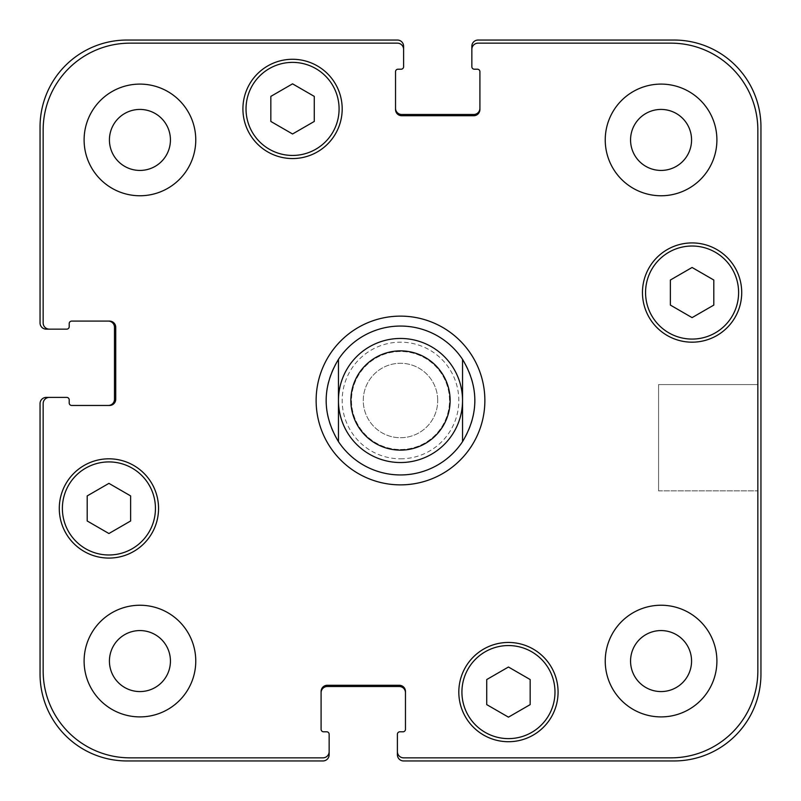 <?xml version="1.0" encoding="UTF-8"?>
<svg xmlns="http://www.w3.org/2000/svg" width="801" height="801" viewBox="0 0 801 801"><rect width="100%" height="100%" fill="white"/><g stroke="black" fill="none" stroke-linecap="round" stroke-linejoin="round"><path stroke-width="0.6" stroke-dasharray="4 3" d="M316.125 400.5A84.375 84.375 0 0 0 442.683 473.571A84.375 84.375 0 0 0 442.683 327.429A84.375 84.375 0 0 0 316.125 400.5M326.057 400.5A74.443 74.443 0 0 0 400.5 474.943A74.443 74.443 0 0 0 474.943 400.5A74.443 74.443 0 0 0 400.5 326.057A74.443 74.443 0 0 0 326.057 400.5M400.5 449.511A49.011 49.011 0 0 0 442.943 375.989A49.011 49.011 0 0 0 358.057 375.989A49.011 49.011 0 0 0 400.5 449.511A49.011 49.011 0 0 0 442.943 375.989A49.011 49.011 0 0 0 358.057 375.989A49.011 49.011 0 0 0 400.5 449.511M400.5 462.537A62.037 62.037 0 0 0 454.227 369.481A62.037 62.037 0 0 0 346.773 369.481A62.037 62.037 0 0 0 400.5 462.537M757.846 384.58L757.846 490.863L757.846 384.58L757.846 490.863L757.846 384.58L658.582 384.58L658.582 490.863L658.582 384.58L757.846 384.58M658.582 384.58L658.582 490.863L658.582 384.58M508.445 717.155L530.162 704.62L530.162 679.548L508.445 667.013L486.738 679.548L486.738 704.62L508.445 717.155L530.162 704.62L530.162 679.548L508.445 667.013L486.738 679.548L486.738 704.62L508.445 717.155L530.162 704.62L530.162 679.548L508.445 667.013L486.738 679.548L486.738 704.62L508.445 717.155M108.916 533.526L130.623 520.98L130.623 495.909L108.916 483.373L87.199 495.909L87.199 520.98L108.916 533.526L130.623 520.98L130.623 495.909L108.916 483.373L87.199 495.909L87.199 520.98L108.916 533.526L130.623 520.98L130.623 495.909L108.916 483.373L87.199 495.909L87.199 520.98L108.916 533.526M292.555 133.987L314.262 121.452L314.262 96.38L292.555 83.845L270.838 96.38L270.838 121.452L292.555 133.987L314.262 121.452L314.262 96.38L292.555 83.845L270.838 96.38L270.838 121.452L292.555 133.987L314.262 121.452L314.262 96.38L292.555 83.845L270.838 96.38L270.838 121.452L292.555 133.987M692.084 317.627L713.801 305.091L713.801 280.02L692.084 267.474L670.377 280.02L670.377 305.091L692.084 317.627L713.801 305.091L713.801 280.02L692.084 267.474L670.377 280.02L670.377 305.091L692.084 317.627L713.801 305.091L713.801 280.02L692.084 267.474L670.377 280.02L670.377 305.091L692.084 317.627M155.444 508.445A46.528 46.528 0 0 0 85.647 468.154A46.528 46.528 0 0 0 85.647 548.745A46.528 46.528 0 0 0 155.444 508.445A46.528 46.528 0 0 1 85.647 548.745A46.528 46.528 0 0 1 85.647 468.154A46.528 46.528 0 0 1 155.444 508.445A46.528 46.528 0 0 0 85.647 468.154A46.528 46.528 0 0 0 85.647 548.745A46.528 46.528 0 0 0 155.444 508.445M158.548 508.445A49.632 49.632 0 0 0 84.095 465.471A49.632 49.632 0 0 0 84.095 551.428A49.632 49.632 0 0 0 158.548 508.445A49.632 49.632 0 0 0 84.095 465.471A49.632 49.632 0 0 0 84.095 551.428A49.632 49.632 0 0 0 158.548 508.445A49.632 49.632 0 0 0 84.095 465.471A49.632 49.632 0 0 0 84.095 551.428A49.632 49.632 0 0 0 158.548 508.445M554.983 692.084A46.528 46.528 0 0 0 485.186 651.794A46.528 46.528 0 0 0 485.186 732.384A46.528 46.528 0 0 0 554.983 692.084A46.528 46.528 0 0 1 485.186 732.384A46.528 46.528 0 0 1 485.186 651.794A46.528 46.528 0 0 1 554.983 692.084A46.528 46.528 0 0 0 485.186 651.794A46.528 46.528 0 0 0 485.186 732.384A46.528 46.528 0 0 0 554.983 692.084M558.077 692.084A49.632 49.632 0 0 0 483.634 649.1A49.632 49.632 0 0 0 483.634 735.068A49.632 49.632 0 0 0 558.077 692.084A49.632 49.632 0 0 0 483.634 649.1A49.632 49.632 0 0 0 483.634 735.068A49.632 49.632 0 0 0 558.077 692.084A49.632 49.632 0 0 0 483.634 649.1A49.632 49.632 0 0 0 483.634 735.068A49.632 49.632 0 0 0 558.077 692.084M738.612 292.555A46.528 46.528 0 0 0 668.825 252.255A46.528 46.528 0 0 0 668.825 332.846A46.528 46.528 0 0 0 738.612 292.555A46.528 46.528 0 0 1 668.825 332.846A46.528 46.528 0 0 1 668.825 252.255A46.528 46.528 0 0 1 738.612 292.555A46.528 46.528 0 0 0 668.825 252.255A46.528 46.528 0 0 0 668.825 332.846A46.528 46.528 0 0 0 738.612 292.555M741.716 292.555A49.632 49.632 0 0 0 667.273 249.572A49.632 49.632 0 0 0 667.273 335.529A49.632 49.632 0 0 0 741.716 292.555A49.632 49.632 0 0 0 667.273 249.572A49.632 49.632 0 0 0 667.273 335.529A49.632 49.632 0 0 0 741.716 292.555A49.632 49.632 0 0 0 667.273 249.572A49.632 49.632 0 0 0 667.273 335.529A49.632 49.632 0 0 0 741.716 292.555M339.083 108.916A46.528 46.528 0 0 0 269.286 68.616A46.528 46.528 0 0 0 269.286 149.206A46.528 46.528 0 0 0 339.083 108.916A46.528 46.528 0 0 1 269.286 149.206A46.528 46.528 0 0 1 269.286 68.616A46.528 46.528 0 0 1 339.083 108.916A46.528 46.528 0 0 0 269.286 68.616A46.528 46.528 0 0 0 269.286 149.206A46.528 46.528 0 0 0 339.083 108.916M342.187 108.916A49.632 49.632 0 0 0 267.734 65.932A49.632 49.632 0 0 0 267.734 151.9A49.632 49.632 0 0 0 342.187 108.916A49.632 49.632 0 0 0 267.734 65.932A49.632 49.632 0 0 0 267.734 151.9A49.632 49.632 0 0 0 342.187 108.916A49.632 49.632 0 0 0 267.734 65.932A49.632 49.632 0 0 0 267.734 151.9A49.632 49.632 0 0 0 342.187 108.916M195.764 139.935A55.84 55.84 0 0 0 112.02 91.574A55.84 55.84 0 0 0 112.02 188.285A55.84 55.84 0 0 0 195.764 139.935A55.84 55.84 0 0 0 112.02 91.574A55.84 55.84 0 0 0 112.02 188.285A55.84 55.84 0 0 0 195.764 139.935A55.84 55.84 0 0 0 112.02 91.574A55.84 55.84 0 0 0 112.02 188.285A55.84 55.84 0 0 0 195.764 139.935M109.427 139.935A30.508 30.508 0 0 1 155.184 113.512A30.508 30.508 0 0 1 155.184 166.348A30.508 30.508 0 0 1 109.427 139.935M716.905 139.935A55.84 55.84 0 0 0 633.15 91.574A55.84 55.84 0 0 0 633.15 188.285A55.84 55.84 0 0 0 716.905 139.935A55.84 55.84 0 0 0 633.15 91.574A55.84 55.84 0 0 0 633.15 188.285A55.84 55.84 0 0 0 716.905 139.935A55.84 55.84 0 0 0 633.15 91.574A55.84 55.84 0 0 0 633.15 188.285A55.84 55.84 0 0 0 716.905 139.935M630.557 139.935A30.508 30.508 0 0 1 676.314 113.512A30.508 30.508 0 0 1 676.314 166.348A30.508 30.508 0 0 1 630.557 139.935M716.905 661.065A55.84 55.84 0 0 0 633.15 612.715A55.84 55.84 0 0 0 633.15 709.426A55.84 55.84 0 0 0 716.905 661.065A55.84 55.84 0 0 0 633.15 612.715A55.84 55.84 0 0 0 633.15 709.426A55.84 55.84 0 0 0 716.905 661.065A55.84 55.84 0 0 0 633.15 612.715A55.84 55.84 0 0 0 633.15 709.426A55.84 55.84 0 0 0 716.905 661.065M630.557 661.065A30.508 30.508 0 0 1 676.314 634.652A30.508 30.508 0 0 1 676.314 687.488A30.508 30.508 0 0 1 630.557 661.065M195.764 661.065A55.84 55.84 0 0 0 112.02 612.715A55.84 55.84 0 0 0 112.02 709.426A55.84 55.84 0 0 0 195.764 661.065A55.84 55.84 0 0 0 112.02 612.715A55.84 55.84 0 0 0 112.02 709.426A55.84 55.84 0 0 0 195.764 661.065A55.84 55.84 0 0 0 112.02 612.715A55.84 55.84 0 0 0 112.02 709.426A55.84 55.84 0 0 0 195.764 661.065M109.427 661.065A30.508 30.508 0 0 1 155.184 634.652A30.508 30.508 0 0 1 155.184 687.488A30.508 30.508 0 0 1 109.427 661.065M757.846 130.012A86.858 86.858 0 0 0 670.988 43.154L478.047 43.154A6.208 6.208 0 0 0 471.849 49.352L471.849 66.723A2.483 2.483 0 0 0 474.322 69.206L477.426 69.206A2.483 2.483 0 0 1 479.909 71.689L479.909 109.537A6.208 6.208 0 0 1 473.711 115.734L401.742 115.734A6.208 6.208 0 0 1 395.534 109.537L395.534 71.689A2.483 2.483 0 0 1 398.017 69.206L401.121 69.206A2.483 2.483 0 0 0 403.604 66.723L403.604 49.352A6.208 6.208 0 0 0 397.396 43.154L130.012 43.154A86.858 86.858 0 0 0 43.154 130.012L43.154 322.953A6.208 6.208 0 0 0 49.352 329.151L66.723 329.151A2.483 2.483 0 0 0 69.206 326.678L69.206 323.574A2.483 2.483 0 0 1 71.689 321.091L109.537 321.091A6.208 6.208 0 0 1 115.734 327.289L115.734 399.258A6.208 6.208 0 0 1 109.537 405.466L71.689 405.466A2.483 2.483 0 0 1 69.206 402.983L69.206 399.879A2.483 2.483 0 0 0 66.723 397.396L49.352 397.396A6.208 6.208 0 0 0 43.154 403.604L43.154 670.988A86.858 86.858 0 0 0 130.012 757.846L322.953 757.846A6.208 6.208 0 0 0 329.151 751.648L329.151 734.277A2.483 2.483 0 0 0 326.678 731.794L323.574 731.794A2.483 2.483 0 0 1 321.091 729.31L321.091 691.463A6.208 6.208 0 0 1 327.289 685.266L399.258 685.266A6.208 6.208 0 0 1 405.466 691.463L405.466 729.31A2.483 2.483 0 0 1 402.983 731.794L399.879 731.794A2.483 2.483 0 0 0 397.396 734.277L397.396 751.648A6.208 6.208 0 0 0 403.604 757.846L670.988 757.846A86.858 86.858 0 0 0 757.846 670.988L757.846 130.012L757.846 670.988A86.858 86.858 0 0 1 670.988 757.846L403.604 757.846A6.208 6.208 0 0 1 397.396 751.648A6.208 6.208 0 0 0 403.604 757.846L670.988 757.846A86.858 86.858 0 0 0 757.846 670.988L757.846 130.012A86.858 86.858 0 0 0 670.988 43.154A86.858 86.858 0 0 1 757.846 130.012M437.726 400.5A37.226 37.226 0 0 0 381.887 368.26A37.226 37.226 0 0 0 381.887 432.74A37.226 37.226 0 0 0 437.726 400.5A37.226 37.226 0 0 1 381.887 432.74A37.226 37.226 0 0 1 381.887 368.26A37.226 37.226 0 0 1 437.726 400.5M478.047 43.154L670.988 43.154L478.047 43.154A6.208 6.208 0 0 0 471.849 49.352A6.208 6.208 0 0 1 478.047 43.154M479.909 108.295L479.909 109.537A6.208 6.208 0 0 1 473.711 115.734A6.208 6.208 0 0 0 479.909 109.537L479.909 108.295A6.208 6.208 0 0 1 473.711 114.493L401.742 114.493A6.208 6.208 0 0 1 395.534 108.295L395.534 109.537A6.208 6.208 0 0 0 401.742 115.734L473.711 115.734L401.742 115.734A6.208 6.208 0 0 1 395.534 109.537L395.534 108.295M397.396 43.154A6.208 6.208 0 0 1 403.604 49.352A6.208 6.208 0 0 0 397.396 43.154L130.012 43.154L397.396 43.154M43.154 130.012A86.858 86.858 0 0 1 130.012 43.154A86.858 86.858 0 0 0 43.154 130.012L43.154 322.953L43.154 130.012M49.352 329.151A6.208 6.208 0 0 1 43.154 322.953A6.208 6.208 0 0 0 49.352 329.151L46.258 329.151A6.208 6.208 0 0 1 40.05 322.953L40.05 126.908A86.858 86.858 0 0 1 126.908 40.05L397.396 40.05A6.208 6.208 0 0 1 403.604 46.258L403.604 49.352M108.295 321.091L109.537 321.091A6.208 6.208 0 0 1 115.734 327.289A6.208 6.208 0 0 0 109.537 321.091L108.295 321.091A6.208 6.208 0 0 1 114.493 327.289L114.493 399.258A6.208 6.208 0 0 1 108.295 405.466L109.537 405.466A6.208 6.208 0 0 0 115.734 399.258L115.734 327.289L115.734 399.258A6.208 6.208 0 0 1 109.537 405.466L108.295 405.466M43.154 403.604A6.208 6.208 0 0 1 49.352 397.396A6.208 6.208 0 0 0 43.154 403.604L43.154 670.988L43.154 403.604M130.012 757.846A86.858 86.858 0 0 1 43.154 670.988A86.858 86.858 0 0 0 130.012 757.846L322.953 757.846L130.012 757.846M329.151 751.648A6.208 6.208 0 0 1 322.953 757.846A6.208 6.208 0 0 0 329.151 751.648L329.151 754.742A6.208 6.208 0 0 1 322.953 760.95L126.908 760.95A86.858 86.858 0 0 1 40.05 674.092L40.05 403.604A6.208 6.208 0 0 1 46.258 397.396L49.352 397.396M327.289 685.266A6.208 6.208 0 0 0 321.091 691.463L321.091 692.705L321.091 691.463A6.208 6.208 0 0 1 327.289 685.266L399.258 685.266L327.289 685.266M405.466 691.463A6.208 6.208 0 0 0 399.258 685.266A6.208 6.208 0 0 1 405.466 691.463L405.466 692.705L405.466 691.463M397.396 751.648L397.396 754.742A6.208 6.208 0 0 0 403.604 760.95L674.092 760.95A86.858 86.858 0 0 0 760.95 674.092L760.95 126.908A86.858 86.858 0 0 0 674.092 40.05L478.047 40.05A6.208 6.208 0 0 0 471.849 46.258L471.849 49.352M321.091 692.705A6.208 6.208 0 0 1 327.289 686.507L399.258 686.507A6.208 6.208 0 0 1 405.466 692.705M400.5 458.813A58.313 58.313 0 0 0 451.003 371.344A58.313 58.313 0 0 0 349.997 371.344A58.313 58.313 0 0 0 400.5 458.813M658.582 490.863L757.846 490.863L658.582 490.863"/><path stroke-width="1.2" d="M462.537 359.349L462.537 441.651L462.537 359.349C478.938 386.783 478.938 414.217 462.537 441.651A74.443 74.443 0 0 1 338.463 441.651L338.463 359.349L338.463 441.651C322.062 414.217 322.062 386.783 338.463 359.349A74.443 74.443 0 0 1 462.537 359.349M316.125 400.5A84.375 84.375 0 0 1 442.683 327.429A84.375 84.375 0 0 1 442.683 473.571A84.375 84.375 0 0 1 316.125 400.5M400.5 462.537A62.037 62.037 0 0 0 454.227 369.481A62.037 62.037 0 0 0 346.773 369.481A62.037 62.037 0 0 0 400.5 462.537M400.5 450.132A49.632 49.632 0 0 0 443.484 375.689A49.632 49.632 0 0 0 357.516 375.689A49.632 49.632 0 0 0 400.5 450.132M530.162 704.62L508.445 717.155L486.738 704.62L486.738 679.548L508.445 667.013L530.162 679.548L530.162 704.62M130.623 520.98L108.916 533.526L87.199 520.98L87.199 495.909L108.916 483.373L130.623 495.909L130.623 520.98M314.262 121.452L292.555 133.987L270.838 121.452L270.838 96.38L292.555 83.845L314.262 96.38L314.262 121.452M713.801 305.091L692.084 317.627L670.377 305.091L670.377 280.02L692.084 267.474L713.801 280.02L713.801 305.091M155.444 508.445A46.528 46.528 0 0 0 85.647 468.154A46.528 46.528 0 0 0 85.647 548.745A46.528 46.528 0 0 0 155.444 508.445M158.548 508.445A49.632 49.632 0 0 1 84.095 551.428A49.632 49.632 0 0 1 84.095 465.471A49.632 49.632 0 0 1 158.548 508.445M554.983 692.084A46.528 46.528 0 0 0 485.186 651.794A46.528 46.528 0 0 0 485.186 732.384A46.528 46.528 0 0 0 554.983 692.084M558.077 692.084A49.632 49.632 0 0 1 483.634 735.068A49.632 49.632 0 0 1 483.634 649.1A49.632 49.632 0 0 1 558.077 692.084M738.612 292.555A46.528 46.528 0 0 0 668.825 252.255A46.528 46.528 0 0 0 668.825 332.846A46.528 46.528 0 0 0 738.612 292.555M741.716 292.555A49.632 49.632 0 0 1 667.273 335.529A49.632 49.632 0 0 1 667.273 249.572A49.632 49.632 0 0 1 741.716 292.555M339.083 108.916A46.528 46.528 0 0 0 269.286 68.616A46.528 46.528 0 0 0 269.286 149.206A46.528 46.528 0 0 0 339.083 108.916M342.187 108.916A49.632 49.632 0 0 1 267.734 151.9A49.632 49.632 0 0 1 267.734 65.932A49.632 49.632 0 0 1 342.187 108.916M757.846 130.012A86.858 86.858 0 0 0 670.988 43.154L478.047 43.154A6.208 6.208 0 0 0 471.849 49.352L471.849 66.723A2.483 2.483 0 0 0 474.322 69.206L477.426 69.206A2.483 2.483 0 0 1 479.909 71.689L479.909 109.537A6.208 6.208 0 0 1 473.711 115.734L401.742 115.734A6.208 6.208 0 0 1 395.534 109.537L395.534 71.689A2.483 2.483 0 0 1 398.017 69.206L401.121 69.206A2.483 2.483 0 0 0 403.604 66.723L403.604 49.352A6.208 6.208 0 0 0 397.396 43.154L130.012 43.154A86.858 86.858 0 0 0 43.154 130.012L43.154 322.953A6.208 6.208 0 0 0 49.352 329.151L66.723 329.151A2.483 2.483 0 0 0 69.206 326.678L69.206 323.574A2.483 2.483 0 0 1 71.689 321.091L109.537 321.091A6.208 6.208 0 0 1 115.734 327.289L115.734 399.258A6.208 6.208 0 0 1 109.537 405.466L71.689 405.466A2.483 2.483 0 0 1 69.206 402.983L69.206 399.879A2.483 2.483 0 0 0 66.723 397.396L49.352 397.396A6.208 6.208 0 0 0 43.154 403.604L43.154 670.988A86.858 86.858 0 0 0 130.012 757.846L322.953 757.846A6.208 6.208 0 0 0 329.151 751.648L329.151 734.277A2.483 2.483 0 0 0 326.678 731.794L323.574 731.794A2.483 2.483 0 0 1 321.091 729.31L321.091 691.463A6.208 6.208 0 0 1 327.289 685.266L399.258 685.266A6.208 6.208 0 0 1 405.466 691.463L405.466 729.31A2.483 2.483 0 0 1 402.983 731.794L399.879 731.794A2.483 2.483 0 0 0 397.396 734.277L397.396 751.648A6.208 6.208 0 0 0 403.604 757.846L670.988 757.846A86.858 86.858 0 0 0 757.846 670.988L757.846 130.012M195.764 139.935A55.84 55.84 0 0 1 112.02 188.285A55.84 55.84 0 0 1 112.02 91.574A55.84 55.84 0 0 1 195.764 139.935M195.764 661.065A55.84 55.84 0 0 1 112.02 709.426A55.84 55.84 0 0 1 112.02 612.715A55.84 55.84 0 0 1 195.764 661.065M716.905 661.065A55.84 55.84 0 0 1 633.15 709.426A55.84 55.84 0 0 1 633.15 612.715A55.84 55.84 0 0 1 716.905 661.065M716.905 139.935A55.84 55.84 0 0 1 633.15 188.285A55.84 55.84 0 0 1 633.15 91.574A55.84 55.84 0 0 1 716.905 139.935M109.427 139.935A30.508 30.508 0 0 0 155.184 166.348A30.508 30.508 0 0 0 155.184 113.512A30.508 30.508 0 0 0 109.427 139.935M109.427 661.065A30.508 30.508 0 0 0 155.184 687.488A30.508 30.508 0 0 0 155.184 634.652A30.508 30.508 0 0 0 109.427 661.065M630.557 661.065A30.508 30.508 0 0 0 676.314 687.488A30.508 30.508 0 0 0 676.314 634.652A30.508 30.508 0 0 0 630.557 661.065M630.557 139.935A30.508 30.508 0 0 0 676.314 166.348A30.508 30.508 0 0 0 676.314 113.512A30.508 30.508 0 0 0 630.557 139.935M395.534 108.295A6.208 6.208 0 0 0 401.742 114.493L473.711 114.493A6.208 6.208 0 0 0 479.909 108.295M471.849 49.352L471.849 46.258A6.208 6.208 0 0 1 478.047 40.05L674.092 40.05A86.858 86.858 0 0 1 760.95 126.908L760.95 674.092A86.858 86.858 0 0 1 674.092 760.95L403.604 760.95A6.208 6.208 0 0 1 397.396 754.742L397.396 751.648M405.466 692.705A6.208 6.208 0 0 0 399.258 686.507L327.289 686.507A6.208 6.208 0 0 0 321.091 692.705M329.151 751.648L329.151 754.742A6.208 6.208 0 0 1 322.953 760.95L126.908 760.95A86.858 86.858 0 0 1 40.05 674.092L40.05 403.604A6.208 6.208 0 0 1 46.258 397.396L49.352 397.396M108.295 405.466A6.208 6.208 0 0 0 114.493 399.258L114.493 327.289A6.208 6.208 0 0 0 108.295 321.091M49.352 329.151L46.258 329.151A6.208 6.208 0 0 1 40.05 322.953L40.05 126.908A86.858 86.858 0 0 1 126.908 40.05L397.396 40.05A6.208 6.208 0 0 1 403.604 46.258L403.604 49.352"/></g></svg>
